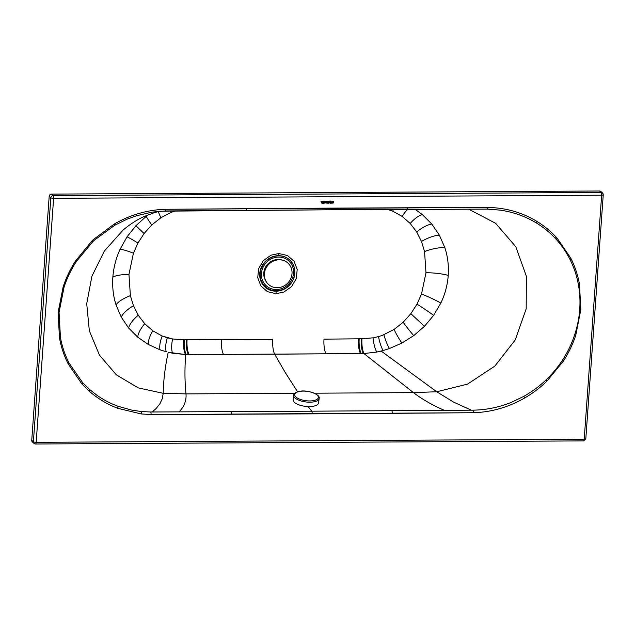 <?xml version="1.0" encoding="UTF-8"?>
<svg xmlns="http://www.w3.org/2000/svg" width="635" height="635" viewBox="0 0 635 635"><rect width="100%" height="100%" fill="white"/><g stroke="black" fill="none" stroke-linecap="round" stroke-linejoin="round"><path stroke-width="0.95" d="M260.231 273.399A18.05 16.685 -48.2 0 1 278.741 255.849A18.05 16.685 -48.2 0 1 294.751 273.209A18.05 16.685 -48.2 0 1 276.233 290.759A18.05 16.685 -48.2 0 1 260.231 273.399M265.343 280.083A13.795 12.756 -48.2 0 1 263.803 272.939A13.795 12.756 -48.2 0 1 280.479 259.755M293.521 273.217A16.764 15.502 -48.2 0 1 276.32 289.52A16.764 15.502 -48.2 0 1 261.453 273.391A16.764 15.502 -48.2 0 1 278.654 257.088A16.764 15.502 -48.2 0 1 293.521 273.217M279.209 259.786A14.438 13.351 131.8 0 0 264.398 273.828A14.438 13.351 131.8 0 0 268.581 284.52A14.438 13.351 131.8 0 0 277.201 287.719A14.438 13.351 131.8 0 0 292.013 273.677A14.438 13.351 131.8 0 0 287.83 262.985A14.438 13.351 131.8 0 0 279.209 259.786M287.774 262.938A14.438 13.351 131.8 0 0 287.726 262.898A14.438 13.351 131.8 0 0 273.161 261.041A14.438 13.351 131.8 0 0 264.295 273.741A14.438 13.351 131.8 0 0 268.478 284.424A14.438 13.351 131.8 0 0 268.526 284.472M319.143 398.526L318.579 402.915A12.835 5.088 -172.7 0 1 309.769 406.575A12.835 5.088 -172.7 0 1 295.902 403.408A12.835 5.088 -172.7 0 1 293.116 399.645L293.68 395.264A12.835 5.088 -172.7 0 1 293.719 395.057C293.91 393.589 295.624 392.398 298.871 391.493C307.094 389.207 320.699 394.692 319.159 398.32A12.835 5.088 -172.7 0 1 319.143 398.526A12.835 5.088 -172.7 0 1 314.388 401.749A12.835 5.088 -172.7 0 1 296.466 399.026A12.835 5.088 -172.7 0 1 293.68 395.264M276.019 291.187A4.81 1.413 89.7 0 1 276.034 293.68L267.43 291.663L260.882 285.948L257.739 277.701L258.643 268.613L263.414 260.548L271.066 255.159L278.908 253.532A4.81 1.413 89.7 0 1 278.559 255.699A18.344 16.962 131.7 0 0 259.747 273.542A18.344 16.962 131.7 0 0 276.019 291.187L275.987 290.759L276.019 291.187A18.344 16.962 -48.3 0 1 259.747 273.542A18.344 16.962 -48.3 0 1 278.559 255.699A18.344 16.962 -48.3 0 1 294.83 273.344A18.344 16.962 -48.3 0 1 276.019 291.187A18.344 16.962 131.7 0 0 294.83 273.344A18.344 16.962 131.7 0 0 278.559 255.699L278.559 255.699A4.81 1.413 -90.3 0 0 278.908 253.532L271.066 255.159L263.414 260.548L258.643 268.613L257.739 277.701L260.882 285.948L267.43 291.663L276.034 293.68L283.877 292.044L291.528 286.663L296.299 278.598L297.204 269.502L294.061 261.255L287.512 255.54L278.908 253.532L287.512 255.54L294.061 261.255L297.204 269.502L296.299 278.598L291.528 286.663L283.877 292.044L276.034 293.68A4.81 1.413 -90.3 0 0 276.019 291.187M488.99 209.169L500.285 210.145C513.286 212.042 525.248 216.273 536.17 222.853C543.203 227.116 549.521 232.219 555.117 238.149A102.124 94.734 -45.7 0 1 556.062 239.165C561.372 244.991 565.88 251.476 569.579 258.628A103.497 95.941 -47.2 0 1 569.928 259.31C573.786 266.97 576.54 275.034 578.183 283.52A103.473 95.861 -47.7 0 1 578.318 284.226C579.858 292.568 580.327 300.982 579.723 309.451C579.144 317.754 577.477 326.168 574.715 334.701A103.473 95.877 -47.7 0 1 574.477 335.415C571.563 344.027 567.65 352.123 562.753 359.704A103.497 96.02 -47.6 0 1 562.316 360.386C557.514 367.665 552.045 374.221 545.909 380.04C539.425 386.247 532.043 391.692 523.772 396.375L511.588 402.249C499.007 407.337 486.1 409.972 472.884 410.162A107.982 100.441 -45.8 0 1 471.321 410.178L453.501 402.074L436.713 391.755L413.425 392.597L436.713 391.755L453.501 402.074L471.321 410.178L444.444 410.353C432.483 405.209 422.14 399.288 413.425 392.597L314.301 393.2L413.425 392.597C422.14 399.288 432.483 405.209 444.444 410.353L311.698 411.186A1026.851 300.593 89.7 0 1 308.142 406.559A1026.851 300.593 -90.3 0 0 311.698 411.186L179.054 411.861C184.214 406.622 186.531 400.629 185.999 393.89L294.791 393.311L185.999 393.89C184.721 381.325 184.626 368.205 185.714 354.536L274.685 354.187L285.171 372.412L297.593 391.827L285.171 372.412L274.685 354.187A12.835 3.77 89.9 0 1 272.796 339.63L183.594 339.804L172.649 338.963L162.195 336.026L152.805 330.819L144.724 323.739L138.247 315.23L133.461 305.737L130.389 295.672L128.961 274.447L133.429 253.19L137.938 243.078L144.089 233.529L151.781 224.941L160.885 217.757L171.029 212.439L175.562 210.852L171.029 212.439L160.885 217.757L151.781 224.941L144.089 233.529L137.938 243.078L133.429 253.19L128.961 274.447L130.389 295.672L133.461 305.737L138.247 315.23L144.724 323.739L152.805 330.819L162.195 336.026L167.307 337.796A12.962 4.437 -76.2 0 0 166.275 351.774L160.052 349.829A13.319 4.739 109.1 0 1 162.195 336.026A13.319 4.739 -70.9 0 0 160.052 349.829L148.336 344.487A14.589 5.453 119.8 0 1 152.805 330.819A14.589 5.453 -60.2 0 0 148.336 344.487L137.747 337.185A16.391 6.247 130.5 0 1 144.724 323.739A16.391 6.247 -49.5 0 0 137.747 337.185L128.595 327.993A18.455 6.945 141.5 0 1 138.247 315.23A18.455 6.945 -38.5 0 0 128.595 327.993L121.261 317.143A20.511 7.382 152.2 0 1 133.461 305.737A20.511 7.382 -27.8 0 0 121.261 317.143L116.03 304.879A22.312 7.406 163 0 1 130.389 295.672A22.312 7.406 -17 0 0 116.03 304.879C113.26 296.172 112.197 286.972 112.832 277.289A24.066 5.866 -175.9 0 1 128.961 274.447A24.066 5.866 4.1 0 0 112.832 277.289C113.578 267.597 115.967 258.31 119.999 249.428A22.312 2.762 -155.9 0 1 133.429 253.19A22.312 2.762 24.1 0 0 119.999 249.428L126.992 236.903A20.511 1.183 -146.4 0 1 137.938 243.078A20.511 1.183 33.6 0 0 126.992 236.903L135.906 225.727L144.089 233.529L135.906 225.727L146.391 216.217A16.391 1.246 -127.7 0 0 151.781 224.941A16.391 1.246 52.3 0 1 146.391 216.217L135.906 225.727L126.992 236.903L119.999 249.428C115.967 258.31 113.578 267.597 112.832 277.289C112.197 286.972 113.26 296.172 116.03 304.879L121.261 317.143L128.595 327.993L137.747 337.185L148.336 344.487L160.052 349.829L166.275 351.774A12.962 4.437 103.8 0 1 167.307 337.796L172.649 338.963L183.594 339.804A12.835 3.778 -90 0 0 185.555 354.536L172.617 353.219A12.835 4.207 99 0 1 172.633 338.955A12.835 4.207 -81 0 0 172.617 353.219L168.227 352.274C165.163 366.395 163.481 380.071 163.195 393.311L138.176 387.866L116.332 374.809L99.465 355.124L89.337 330.811L86.717 303.713L91.9 276.257L104.323 251.103L123.095 230.06L104.323 251.103L91.9 276.257L86.717 303.713L89.337 330.811L99.465 355.124L116.332 374.809L138.176 387.866L163.195 393.311L162.298 398.669L159.917 403.741L156.154 408.472L152.233 411.988A107.982 99.044 -50 0 1 150.733 411.996A2.246 0.667 90.8 0 1 151.035 414.56L473.265 412.726C491.284 412.21 508.429 407.289 524.7 397.962C532.773 393.271 540.187 387.66 546.949 381.111L563.396 361.069A105.831 97.846 131.7 0 0 563.832 360.386C568.785 352.615 572.699 344.408 575.58 335.764A105.68 97.711 131.7 0 0 575.818 335.042L580.842 309.515L579.461 284.028A105.68 97.711 131.7 0 0 579.326 283.313C577.675 274.693 574.937 266.525 571.095 258.802A105.831 97.846 131.7 0 0 570.746 258.112L557.236 238.339A104.894 96.98 131.7 0 0 556.292 237.299C550.672 231.235 544.346 226.012 537.305 221.647C522.438 212.511 505.984 207.78 487.942 207.454L165.671 209.28C147.653 209.796 130.508 214.717 114.236 224.044L93.575 239.387A104.878 96.972 131.7 0 0 92.464 240.443A104.958 97.044 131.7 0 0 91.996 240.887L75.541 260.929A105.831 97.846 131.7 0 0 75.105 261.62C70.16 269.391 66.238 277.598 63.357 286.242A105.68 97.711 131.7 0 0 63.119 286.964L58.095 312.491L59.476 337.987A105.672 97.711 131.7 0 0 59.611 338.701C61.262 347.321 64.008 355.489 67.842 363.204A105.831 97.846 131.7 0 0 68.191 363.895L81.709 383.675A104.973 97.06 131.7 0 0 82.185 384.207L89.051 390.985C97.48 398.455 107.013 404.217 117.634 408.265L141.192 413.941L151.035 414.56L141.192 413.941L117.634 408.265C107.013 404.217 97.48 398.455 89.051 390.985L82.185 384.207A104.973 97.06 -48.3 0 1 81.709 383.675L68.191 363.895A105.831 97.846 -48.3 0 1 67.842 363.204C64.008 355.489 61.262 347.321 59.611 338.701A105.672 97.711 -48.3 0 1 59.476 337.987L58.095 312.491L63.119 286.964A105.68 97.711 -48.3 0 1 63.357 286.242C66.238 277.598 70.16 269.391 75.105 261.62A105.831 97.846 -48.3 0 1 75.541 260.929L91.996 240.887A104.958 97.044 -48.3 0 1 92.464 240.443A104.878 96.972 -48.3 0 1 93.575 239.387L94.313 240.236A102.291 93.901 130.9 0 0 93.21 241.268L92.464 240.443L93.21 241.268A102.124 93.694 130.9 0 0 92.75 241.713L91.996 240.887L92.75 241.713L76.414 261.437L75.541 260.929L76.414 261.437A103.497 95.353 131 0 0 75.978 262.112L75.105 261.62L75.978 262.112C71.056 269.78 67.159 277.884 64.294 286.441L63.357 286.242L64.294 286.441A103.473 95.464 131.1 0 0 64.056 287.155L63.119 286.964L64.056 287.155L59.055 312.412A2.246 0.548 -175.9 0 1 58.095 312.491A2.246 0.548 4.1 0 0 59.055 312.412L60.452 337.63A2.246 0.691 169.6 0 1 59.476 337.987A2.246 0.691 -10.4 0 0 60.452 337.63A103.473 95.48 131 0 0 60.587 338.336A2.246 0.699 169.2 0 1 59.611 338.701A2.246 0.699 -10.8 0 0 60.587 338.336C62.23 346.853 64.976 354.917 68.802 362.514A2.246 0.802 153.5 0 1 67.842 363.204A2.246 0.802 -26.5 0 0 68.802 362.514A103.497 95.44 130.6 0 0 69.144 363.196A2.246 0.802 153.1 0 1 68.191 363.895A2.246 0.802 -26.9 0 0 69.144 363.196L82.598 382.595A2.246 0.849 138.2 0 1 81.709 383.675A2.246 0.849 -41.8 0 0 82.598 382.595A102.148 94.099 129.2 0 0 83.074 383.111A2.246 0.849 137.7 0 1 82.185 384.207A2.246 0.849 -42.3 0 0 83.074 383.111L89.884 389.707A2.246 0.857 131.6 0 1 89.051 390.985A2.246 0.857 -48.4 0 0 89.884 389.707L96.568 394.986C103.124 399.661 110.236 403.408 117.904 406.225A106.14 97.806 127.2 0 0 118.094 406.289A2.246 0.81 110.8 0 1 117.634 408.265A2.246 0.81 -69.2 0 0 118.094 406.289L131.636 410.083L141.137 411.512A2.246 0.714 96.4 0 1 141.192 413.941A2.246 0.714 -83.6 0 0 141.137 411.512L150.733 411.996L141.137 411.512L131.636 410.083L118.094 406.289A106.14 97.806 -52.8 0 1 117.904 406.225C110.236 403.408 103.124 399.661 96.568 394.986L89.845 389.676L83.074 383.111A102.148 94.099 -50.8 0 1 82.598 382.595L69.144 363.196A103.497 95.44 -49.4 0 1 68.802 362.514C64.976 354.917 62.23 346.853 60.587 338.336A103.473 95.48 -49 0 1 60.452 337.63L59.055 312.412L64.056 287.155A103.473 95.464 -48.9 0 1 64.294 286.441C67.159 277.884 71.056 269.78 75.978 262.112A103.497 95.353 -49 0 1 76.414 261.437L92.75 241.713A102.124 93.694 -49.1 0 1 93.21 241.268A102.291 93.901 -49.1 0 1 94.313 240.236L93.575 239.387L114.236 224.044C130.508 214.717 147.653 209.796 165.671 209.28L326.819 208.153L326.096 209.804L246.031 210.344A2.246 0.659 -90.4 0 0 246.11 210.36A2.246 0.659 -90.4 0 0 246.729 208.677A2.246 0.659 89.6 0 1 246.11 210.36A2.246 0.659 89.6 0 1 246.031 210.344L165.06 210.955A2.246 0.651 -91.4 0 0 165.084 210.955A2.246 0.651 -91.4 0 0 165.671 209.28A2.246 0.651 88.6 0 1 165.084 210.955A2.246 0.651 88.6 0 1 165.06 210.955L152.154 212.114L136.414 215.765L126.809 219.281L114.737 225.25L114.236 224.044L114.737 225.25L94.313 240.236L114.737 225.25L126.809 219.281L136.414 215.765L152.154 212.114L165.06 210.955M436.713 391.755L467.471 384.151L494.784 366.165L515.239 339.939L526.185 308.824L526.375 276.288L515.803 246.729L495.625 223.306L468.646 209.169L495.625 223.306L515.803 246.729L526.375 276.288L526.185 308.824L515.239 339.939L494.784 366.165L467.471 384.151L436.713 391.755L381.159 351.068L376.777 352.06A12.835 3.215 80.6 0 1 373.055 337.82L362.156 338.788A56.975 52.681 -48.3 0 1 361.958 338.788L323.993 339.146A12.835 3.746 -90.5 0 0 326.025 353.806L223.48 354.386A12.835 3.77 89.9 0 1 221.536 339.725L272.796 339.63A12.835 3.77 -90.1 0 0 274.685 354.187L326.025 353.806A12.835 3.746 89.5 0 1 323.993 339.146L358.457 338.828A12.835 3.746 -90.5 0 0 360.521 353.552L326.025 353.806L360.521 353.552A12.835 3.746 89.5 0 1 358.457 338.828L359.18 338.82A12.835 3.746 -90.5 0 0 361.251 353.544L360.521 353.552L361.251 353.544A12.835 3.746 89.5 0 1 359.18 338.82L361.259 338.796A12.835 3.746 -90.5 0 0 363.339 353.528L361.251 353.544L363.339 353.528A12.835 3.746 89.5 0 1 361.259 338.796L361.958 338.788A56.975 52.681 131.7 0 0 362.156 338.788L373.055 337.82L378.547 336.598L373.055 337.82A12.835 3.215 -99.4 0 0 376.777 352.06L364.045 353.52A12.835 3.739 89.4 0 1 361.958 338.796A12.835 3.739 -90.6 0 0 364.045 353.52A7.818 3.683 -171.1 0 1 363.895 353.52L363.339 353.528L363.895 353.52A7.818 3.683 8.9 0 0 364.045 353.52L376.777 352.06L383.119 350.544A12.962 2.937 76.1 0 1 378.547 336.598L382.246 335.407L378.547 336.598A12.962 2.937 -103.9 0 0 383.119 350.544L381.159 351.068L436.713 391.755M603.155 194.627A2.246 0.548 -175.9 0 1 603.25 194.794A2.246 0.548 4.1 0 0 603.155 194.627A2.246 2.08 131.7 0 0 601.162 192.468L599.519 191L51.491 194.112L53.134 195.58L51.491 194.112L599.519 191L601.162 192.468L53.134 195.58A2.246 0.659 89.7 0 1 53.618 198.318L601.647 195.207L584.208 439.206L36.179 442.325L53.618 198.318A2.246 0.548 -175.9 0 1 50.832 197.763L33.393 441.762L31.75 440.301L49.189 196.302L50.832 197.763L49.189 196.302L31.75 440.301A2.246 2.08 131.7 0 0 33.449 442.444M327.255 202.621L326.684 202.827L326.39 201.478L326.319 202.787L326.898 203.24L327.541 202.795L327.66 201.486L326.723 202.859L327.255 202.621M332.224 201.446L331.795 203.2L332.232 201.454M328.192 202.549L328.605 203.224L330.002 202.803L330.446 203.216L329.827 201.271L328.906 203.144L328.89 201.732L327.922 201.47L327.795 203.224L328.16 202.549L328.605 203.224L328.192 202.549L327.795 203.224L327.922 201.47L327.803 203.232L327.922 201.47L328.89 201.732L328.906 203.144L329.811 201.263L328.898 203.136L329.811 201.263L330.446 203.216L330.002 202.803L330.137 203.216L330.002 202.803L328.605 203.224L328.192 202.549M325.882 201.676L324.945 201.493L324.826 203.248L326.16 202.39L325.763 201.589L324.953 201.501L324.826 203.248L324.945 201.493L325.755 201.581L326.16 202.39L324.826 203.248L324.953 201.501L325.89 201.684M332.327 201.446L332.811 201.747L332.7 203.192L333.661 201.446L332.327 201.446L333.661 201.446L332.327 201.446L333.661 201.446L333.034 203.2L332.335 201.454M331.843 201.446L330.962 202.597L330.033 200.819L330.906 203.414L331.843 201.446M324.239 201.652L322.882 201.771L324.183 202.287L322.961 203.152L321.691 201.652L323.548 202.74L323.207 202.12L320.977 201.279L322.151 203.756L324.191 203.033L324.437 201.93L323.009 201.652L324.112 201.549L324.469 202.589L322.151 203.756L320.961 201.271L321.802 202.263L320.961 201.271L323.207 202.12L322.262 201.43L323.548 202.74L321.691 201.652L322.969 203.16L324.199 202.295L322.897 201.779L324.255 201.66M327.335 201.478L327.541 202.795L326.493 203.081L326.39 201.478L326.311 202.676L326.692 201.478L326.882 202.93L327.342 201.486M330.033 200.819L330.906 203.414L330.033 200.819L330.97 202.613L331.851 201.454L330.906 203.414L330.041 200.827M329.914 202.517L329.763 202.041L329.914 202.517M328.176 202.255L328.668 202.009L328.216 201.771L328.176 202.255L328.216 201.771L328.668 202.009L328.176 202.248M325.136 202.93L325.858 202.311L325.215 201.787L325.136 202.93L325.215 201.787L325.858 202.311L325.136 202.922M388.064 209.534L392.748 211.177L402.138 216.392L410.218 223.472L416.695 231.981L421.481 241.467L424.553 251.531L425.982 272.756L421.513 294.021L417.005 304.125L410.853 313.682L403.161 322.27L394.057 329.446L382.246 335.407L394.057 329.446L403.161 322.27L410.853 313.682L417.005 304.125L421.513 294.021L425.982 272.756L424.553 251.531L421.481 241.467L416.695 231.981L410.218 223.472L402.138 216.392L392.748 211.177L388.064 209.534M583.414 440.809A2.246 0.659 -90.3 0 0 583.581 440.888L35.552 444A2.246 0.659 -90.3 0 1 35.385 443.928A2.246 2.08 -48.3 0 1 33.393 441.762A2.246 0.548 4.1 0 0 36.179 442.325A2.246 0.659 89.7 0 1 35.552 444A2.246 0.659 -90.3 0 0 36.179 442.325L584.208 439.206A2.246 0.548 4.1 0 0 585.811 438.801A2.246 0.548 4.1 0 0 585.716 438.626A2.246 0.548 -175.9 0 1 585.811 438.801A2.246 0.548 -175.9 0 1 584.208 439.206L601.647 195.207A2.246 0.659 -90.3 0 0 601.162 192.468A2.246 2.08 -48.3 0 1 602.504 192.961L600.861 191.5A2.246 2.08 -48.3 0 0 599.519 191A2.246 2.08 131.7 0 1 601.456 192.484M583.581 440.888A2.246 0.659 -90.3 0 0 584.208 439.206A2.246 0.659 89.7 0 1 583.581 440.888L585.811 438.801L603.25 194.794A2.246 0.548 -175.9 0 1 601.647 195.207L53.618 198.318A2.246 0.659 -90.3 0 0 53.134 195.58A2.246 2.08 131.7 0 0 50.832 197.763A2.246 2.08 -48.3 0 1 53.134 195.58L601.162 192.468A2.246 0.659 89.7 0 1 601.647 195.207A2.246 0.548 4.1 0 0 603.25 194.794L602.504 192.961M51.491 194.112A2.246 2.08 131.7 0 0 49.189 196.302A2.246 2.08 -48.3 0 1 51.491 194.112M34.044 443.428L32.401 441.968A2.246 2.08 -48.3 0 1 31.75 440.301L33.393 441.762A2.246 2.08 131.7 0 0 34.044 443.428L35.552 444M158.361 211.582A14.589 2.032 -118.4 0 0 160.885 217.757A14.589 2.032 61.6 0 1 158.361 211.582M170.648 210.899A13.319 2.651 -108.8 0 0 171.029 212.439A13.319 2.651 71.2 0 1 170.648 210.899M393.478 209.51A13.319 4.739 -70.9 0 0 392.748 211.177A13.319 4.739 109.1 0 1 393.478 209.51M407.805 209.439A14.589 5.453 -60.2 0 0 402.138 216.392A14.589 5.453 119.8 0 1 407.805 209.439M415.258 209.407L422.394 214.654A16.391 6.247 -49.5 0 0 410.218 223.472A16.391 6.247 130.5 0 1 422.394 214.654L431.776 224.044A18.455 6.945 -38.5 0 0 416.695 231.981A18.455 6.945 141.5 0 1 431.776 224.044L439.356 235.125A20.511 7.382 -27.8 0 0 421.481 241.467A20.511 7.382 152.2 0 1 439.356 235.125L444.817 247.587A22.312 7.406 -17 0 0 424.553 251.531A22.312 7.406 163 0 1 444.817 247.587C447.731 256.421 448.874 265.692 448.246 275.384A24.066 5.866 4.1 0 0 425.982 272.756A24.066 5.866 -175.9 0 1 448.246 275.384C447.492 285.067 445.024 294.291 440.849 303.038A22.312 2.762 24.1 0 0 421.513 294.021A22.312 2.762 -155.9 0 1 440.849 303.038L433.626 315.365A20.511 1.183 33.6 0 0 417.005 304.125A20.511 1.183 -146.4 0 1 433.626 315.365L424.466 326.319L410.853 313.682L424.466 326.319L413.75 335.613A16.391 1.246 52.3 0 1 403.161 322.27A16.391 1.246 -127.7 0 0 413.75 335.613L401.947 343.043A14.589 2.032 61.6 0 1 394.057 329.446A14.589 2.032 -118.4 0 0 401.947 343.043L389.493 348.528A13.319 2.651 71.2 0 1 383.913 334.772A13.319 2.651 -108.8 0 0 389.493 348.528L383.119 350.544L389.493 348.528L401.947 343.043L413.75 335.613L424.466 326.319L433.626 315.365L440.849 303.038C445.024 294.291 447.492 285.067 448.246 275.384C448.874 265.692 447.731 256.421 444.817 247.587L439.356 235.125L431.776 224.044L422.394 214.654L415.258 209.407M148.558 214.606L146.391 216.217M160.028 211.209L326.199 209.828L326.819 208.153L407.384 207.772A2.246 0.659 89.8 0 1 406.757 209.447A2.246 0.659 89.8 0 1 406.678 209.431L326.096 209.804M53.618 198.318L36.179 442.325A2.246 0.548 -175.9 0 1 33.393 441.762L50.832 197.763A2.246 0.548 4.1 0 0 53.618 198.318M193.429 210.709L246.031 210.344M406.678 209.431A2.246 0.659 -90.2 0 0 406.757 209.447A2.246 0.659 -90.2 0 0 407.384 207.772L487.942 207.454A2.246 0.667 90.8 0 1 487.267 209.129A2.246 0.667 90.8 0 1 487.251 209.129A107.982 100.576 133.6 0 0 485.688 209.113L406.678 209.431M500.285 210.145L487.291 209.129A2.246 0.667 -89.2 0 0 487.942 207.454C505.984 207.78 522.438 212.511 537.305 221.647A2.246 0.841 121.8 0 1 536.17 222.853C525.248 216.273 513.286 212.042 500.285 210.145M487.251 209.129A2.246 0.667 -89.2 0 0 487.267 209.129L326.199 209.828M555.117 238.149C549.521 232.219 543.203 227.116 536.17 222.853A2.246 0.841 -58.2 0 0 537.305 221.647C544.346 226.012 550.672 231.235 556.292 237.299A2.246 0.849 137.3 0 1 555.117 238.149A2.246 0.849 -42.7 0 0 556.292 237.299A104.894 96.98 -48.3 0 1 557.236 238.339A2.246 0.849 138.2 0 1 556.062 239.165A102.124 94.734 134.3 0 0 555.117 238.149M556.062 239.165A2.246 0.849 -41.8 0 0 557.236 238.339L570.746 258.112A2.246 0.802 153.1 0 1 569.579 258.628C565.88 251.476 561.372 244.991 556.062 239.165M569.928 259.31A103.497 95.941 132.8 0 0 569.579 258.628A2.246 0.802 -26.9 0 0 570.746 258.112A105.831 97.846 -48.3 0 1 571.095 258.802A2.246 0.802 153.5 0 1 569.928 259.31A2.246 0.802 -26.5 0 0 571.095 258.802C574.937 266.525 577.675 274.693 579.326 283.313A2.246 0.699 169.2 0 1 578.183 283.52C576.54 275.034 573.786 266.97 569.928 259.31M578.318 284.226A103.473 95.861 132.3 0 0 578.183 283.52A2.246 0.699 -10.8 0 0 579.326 283.313A105.68 97.711 -48.3 0 1 579.461 284.028A2.246 0.691 169.6 0 1 578.318 284.226A2.246 0.691 -10.4 0 0 579.461 284.028L580.842 309.515A2.246 0.548 -175.9 0 1 579.723 309.451C580.327 300.982 579.858 292.568 578.318 284.226M574.715 334.701C577.477 326.168 579.144 317.754 579.723 309.451A2.246 0.548 4.1 0 0 580.842 309.515L575.818 335.042L574.715 334.701L575.818 335.042A105.68 97.711 -48.3 0 1 575.58 335.764L574.477 335.415A103.473 95.877 132.3 0 0 574.715 334.701M562.753 359.704C567.65 352.123 571.563 344.027 574.477 335.415L575.58 335.764C572.699 344.408 568.785 352.615 563.832 360.386L562.753 359.704L563.832 360.386A105.831 97.846 -48.3 0 1 563.396 361.069L562.316 360.386A103.497 96.02 132.4 0 0 562.753 359.704M545.909 380.04C552.045 374.221 557.514 367.665 562.316 360.386L563.396 361.069L546.949 381.111L545.909 380.04L546.949 381.111C540.187 387.66 532.773 393.271 524.7 397.962L523.772 396.375C532.043 391.692 539.425 386.247 545.909 380.04M523.772 396.375L524.7 397.962C508.429 407.289 491.284 412.21 473.265 412.726A2.246 0.651 -91.4 0 0 472.884 410.162C486.1 409.972 499.007 407.337 511.588 402.249L523.772 396.375M413.425 392.597L363.895 353.52L413.425 392.597M223.48 354.386L189.079 354.52A12.835 3.77 89.9 0 1 187.095 339.804L221.536 339.725A12.835 3.77 -90.1 0 0 223.48 354.386M188.349 354.528A12.835 3.77 89.9 0 1 186.365 339.804L187.095 339.804A12.835 3.77 -90.1 0 0 189.079 354.52L186.269 354.536A12.835 3.77 89.9 0 1 184.285 339.804L186.365 339.804A12.835 3.77 -90.1 0 0 188.349 354.528M185.714 354.536L185.714 354.536A7.818 3.667 -170.7 0 1 185.555 354.536A12.835 3.778 90 0 1 183.594 339.804L184.285 339.804A12.835 3.77 -90.1 0 0 186.269 354.536L185.714 354.536C184.626 368.205 184.721 381.325 185.999 393.89L163.195 393.311C163.481 380.071 165.163 366.395 168.227 352.274L185.555 354.536A7.818 3.667 9.3 0 0 185.714 354.536M391.811 410.686L471.321 410.178A107.982 100.441 134.2 0 0 472.884 410.162A2.246 0.651 88.6 0 1 473.265 412.726L392.208 413.329A2.246 0.659 -90.4 0 0 391.811 410.686A2.246 0.659 89.6 0 1 392.208 413.329L312.118 413.853A2.246 0.659 -90.3 0 0 311.698 411.186L391.811 410.686M152.233 411.988L231.18 411.599A2.246 0.659 89.7 0 1 231.577 414.242L151.035 414.56A2.246 0.667 -89.2 0 0 150.733 411.996A107.982 99.044 130 0 0 152.233 411.988L156.154 408.472L159.917 403.741L162.298 398.669L163.195 393.311L185.999 393.89C186.531 400.629 184.214 406.622 179.054 411.861L152.233 411.988M312.118 413.853L231.577 414.242A2.246 0.659 -90.3 0 0 231.18 411.599L311.698 411.186A2.246 0.659 89.7 0 1 312.118 413.853M299.117 391.509A11.93 4.723 -172.7 0 1 315.77 394.049A11.93 4.723 -172.7 0 1 313.936 400.534A11.93 4.723 -172.7 0 1 297.283 398.002A11.93 4.723 -172.7 0 1 299.117 391.509M489.22 209.177L487.267 209.129M123.095 230.06C129.762 224.441 136.62 219.988 143.677 216.702L154.63 212.534L160.044 211.209"/></g></svg>
